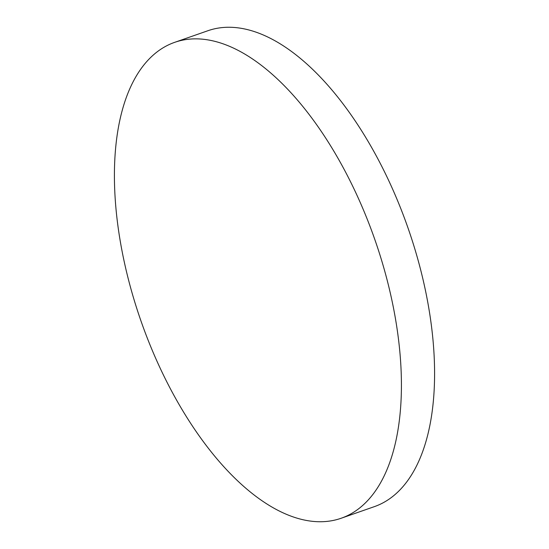 <?xml version="1.0" encoding="UTF-8"?>
<svg xmlns="http://www.w3.org/2000/svg" width="549" height="549" viewBox="0 0 549 549"><rect width="100%" height="100%" fill="white"/><g stroke="black" fill="none" stroke-linecap="round" stroke-linejoin="round"><path stroke-width="0.82" d="M272.194 507.194A252.094 123.82 70.7 0 1 123.594 258.737A252.094 123.82 70.7 0 1 174.706 42.335A252.094 123.82 70.7 0 1 243.639 53.404A252.094 123.82 70.7 0 1 392.24 301.861A252.094 123.82 70.7 0 1 341.128 518.263A252.094 123.82 70.7 0 1 272.194 507.194M174.706 42.335L207.872 30.737A252.094 123.82 70.7 0 1 276.806 41.806A252.094 123.82 70.7 0 1 425.406 290.263A252.094 123.82 70.7 0 1 374.294 506.665L341.128 518.263"/></g></svg>
